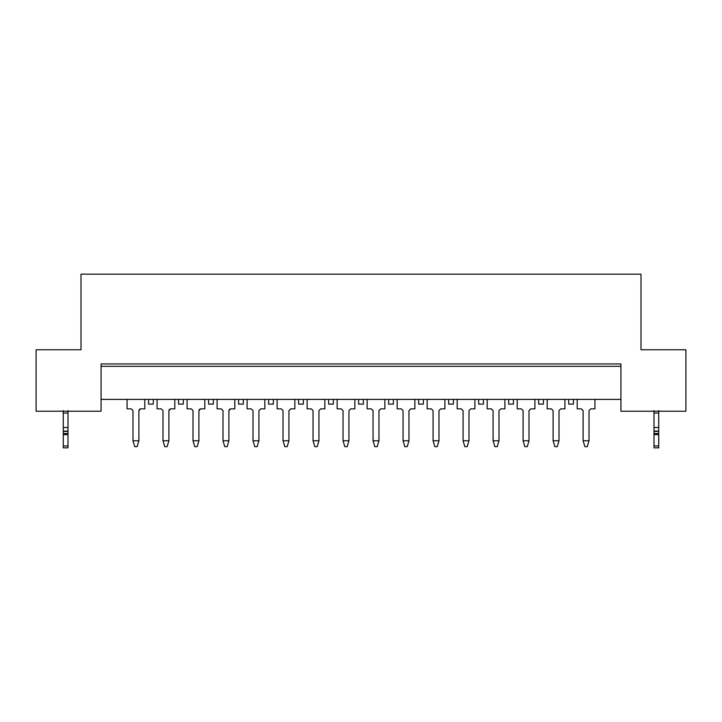 <?xml version="1.0" encoding="UTF-8"?>
<svg xmlns="http://www.w3.org/2000/svg" width="722" height="722" viewBox="0 0 722 722"><rect width="100%" height="100%" fill="white"/><g stroke="black" fill="none" stroke-linecap="round" stroke-linejoin="round"><path stroke-width="1.08" d="M101.08 363.951L101.08 411.215L101.08 363.951L620.92 363.951L101.08 363.951M101.08 366.316L620.92 366.316L101.08 366.316M620.92 363.951L620.92 411.215L685.9 411.215L685.9 349.773L641.001 349.773L641.001 274.161L80.999 274.161L80.999 349.773L36.1 349.773L36.1 411.215L101.08 411.215L36.1 411.215L36.1 349.773L80.999 349.773L80.999 274.161L641.001 274.161L641.001 349.773L685.9 349.773L685.9 411.215L620.92 411.215L620.92 363.951M140.655 408.851L144.797 408.851L140.655 408.851L139.409 409.365L140.655 408.851L138.886 410.619L139.409 409.365L140.655 408.851L138.886 410.619L138.886 440.745L138.886 410.619L140.655 408.851L139.409 409.365M620.92 399.401L101.08 399.401L620.92 399.401M653.997 447.793L653.997 410.619L653.997 413.065L658.726 413.065L658.726 447.793M658.726 410.619L658.726 413.065L658.726 410.619M653.997 427.514L658.726 427.514L658.726 413.065L653.997 413.065L653.997 431.097L658.726 431.097L658.726 427.514L653.997 427.514M653.997 431.404L658.726 431.097L653.997 431.097L653.997 433.543L658.726 433.543L658.726 431.404L653.997 431.404M658.726 434.599L658.726 433.543L653.997 433.543L653.997 434.599L658.726 434.599L653.997 434.599L653.997 445.943L658.726 445.943L658.726 434.599M658.726 447.839L658.726 445.943L653.997 445.943L653.997 447.839L658.726 447.839M573.421 399.401L573.421 404.121L573.421 399.401M568.701 404.121L568.701 399.401L568.701 404.121L573.421 404.121L568.701 404.121M543.413 399.401L543.413 404.121L543.413 399.401M538.693 404.121L538.693 399.401L538.693 404.121L543.413 404.121L538.693 404.121M513.405 399.401L513.405 404.121L513.405 399.401M508.685 404.121L508.685 399.401L508.685 404.121L513.405 404.121L508.685 404.121M483.397 399.401L483.397 404.121L483.397 399.401M478.677 404.121L478.677 399.401L478.677 404.121L483.397 404.121L478.677 404.121M453.389 399.401L453.389 404.121L453.389 399.401M448.66 404.121L448.66 399.401L448.66 404.121L453.389 404.121L448.66 404.121M423.381 399.401L423.381 404.121L423.381 399.401M418.652 404.121L418.652 399.401L418.652 404.121L423.381 404.121L418.652 404.121M393.373 399.401L393.373 404.121L393.373 399.401M388.644 404.121L388.644 399.401L388.644 404.121L393.373 404.121L388.644 404.121M363.365 399.401L363.365 404.121L363.365 399.401M358.635 404.121L358.635 399.401L358.635 404.121L363.365 404.121L358.635 404.121M333.356 399.401L333.356 404.121L333.356 399.401M328.627 404.121L328.627 399.401L328.627 404.121L333.356 404.121L328.627 404.121M303.348 399.401L303.348 404.121L303.348 399.401M298.619 404.121L298.619 399.401L298.619 404.121L303.348 404.121L298.619 404.121M273.34 399.401L273.34 404.121L273.34 399.401M268.611 404.121L268.611 399.401L268.611 404.121L273.34 404.121L268.611 404.121M243.323 399.401L243.323 404.121L243.323 399.401M238.603 404.121L238.603 399.401L238.603 404.121L243.323 404.121L238.603 404.121M213.315 399.401L213.315 404.121L213.315 399.401M208.595 404.121L208.595 399.401L208.595 404.121L213.315 404.121L208.595 404.121M183.307 399.401L183.307 404.121L183.307 399.401M178.587 404.121L178.587 399.401L178.587 404.121L183.307 404.121L178.587 404.121M153.299 399.401L153.299 404.121L153.299 399.401M148.579 404.121L148.579 399.401L148.579 404.121L153.299 404.121L148.579 404.121M590.795 408.851L589.017 410.619L590.795 408.851L589.017 410.619L590.795 408.851L589.017 410.619L590.795 408.851L594.928 408.851L594.928 399.401L594.928 408.851L590.795 408.851L589.017 410.619L589.017 440.745L589.017 410.619M583.114 410.619L581.345 408.851L583.114 410.619L581.345 408.851L583.114 410.619L581.345 408.851L583.114 410.619L583.114 440.745L589.017 440.745L587.248 446.656L584.883 446.656L583.114 440.745L583.114 410.619L581.345 408.851L577.203 408.851L577.203 399.401L577.203 408.851L581.345 408.851M587.248 446.656L589.017 440.745L583.114 440.745L584.883 446.656L587.248 446.656M560.786 408.851L559.008 410.619L560.786 408.851L559.008 410.619L560.786 408.851L559.008 410.619L560.786 408.851L564.92 408.851L564.92 399.401L564.92 408.851L560.786 408.851L559.008 410.619L559.008 440.745L559.008 410.619M553.106 410.619L551.328 408.851L553.106 410.619L551.328 408.851L553.106 410.619L551.328 408.851L553.106 410.619L553.106 440.745L559.008 440.745L557.24 446.656L554.875 446.656L553.106 440.745L553.106 410.619L551.328 408.851L547.195 408.851L547.195 399.401L547.195 408.851L551.328 408.851M557.24 446.656L559.008 440.745L553.106 440.745L554.875 446.656L557.24 446.656M530.778 408.851L529 410.619L530.778 408.851L529 410.619L530.778 408.851L529 410.619L530.778 408.851L534.912 408.851L534.912 399.401L534.912 408.851L530.778 408.851L529 410.619L529 440.745L529 410.619M523.098 410.619L521.32 408.851L523.098 410.619L521.32 408.851L523.098 410.619L521.32 408.851L523.098 410.619L523.098 440.745L529 440.745L527.231 446.656L524.867 446.656L523.098 440.745L523.098 410.619L521.32 408.851L517.187 408.851L517.187 399.401L517.187 408.851L521.32 408.851M527.231 446.656L529 440.745L523.098 440.745L524.867 446.656L527.231 446.656M500.77 408.851L498.992 410.619L500.77 408.851L498.992 410.619L500.77 408.851L498.992 410.619L500.77 408.851L504.904 408.851L504.904 399.401L504.904 408.851L500.77 408.851L498.992 410.619L498.992 440.745L498.992 410.619M493.09 410.619L491.312 408.851L493.09 410.619L491.312 408.851L493.09 410.619L491.312 408.851L493.09 410.619L493.09 440.745L498.992 440.745L497.223 446.656L494.859 446.656L493.09 440.745L493.09 410.619L491.312 408.851L487.179 408.851L487.179 399.401L487.179 408.851L491.312 408.851M497.223 446.656L498.992 440.745L493.09 440.745L494.859 446.656L497.223 446.656M470.753 408.851L468.984 410.619L470.753 408.851L468.984 410.619L470.753 408.851L468.984 410.619L470.753 408.851L474.896 408.851L474.896 399.401L474.896 408.851L470.753 408.851L468.984 410.619L468.984 440.745L468.984 410.619M463.082 410.619L461.304 408.851L463.082 410.619L461.304 408.851L463.082 410.619L461.304 408.851L463.082 410.619L463.082 440.745L468.984 440.745L467.215 446.656L464.851 446.656L463.082 440.745L463.082 410.619L461.304 408.851L457.17 408.851L457.17 399.401L457.17 408.851L461.304 408.851M467.215 446.656L468.984 440.745L463.082 440.745L464.851 446.656L467.215 446.656M440.745 408.851L438.976 410.619L440.745 408.851L438.976 410.619L440.745 408.851L438.976 410.619L440.745 408.851L444.887 408.851L444.887 399.401L444.887 408.851L440.745 408.851L438.976 410.619L438.976 440.745L438.976 410.619M433.065 410.619L431.296 408.851L433.065 410.619L431.296 408.851L433.065 410.619L431.296 408.851L433.065 410.619L433.065 440.745L438.976 440.745L437.207 446.656L434.843 446.656L433.065 440.745L433.065 410.619L431.296 408.851L427.162 408.851L427.162 399.401L427.162 408.851L431.296 408.851M437.207 446.656L438.976 440.745L433.065 440.745L434.843 446.656L437.207 446.656M410.737 408.851L408.968 410.619L410.737 408.851L408.968 410.619L410.737 408.851L408.968 410.619L410.737 408.851L414.87 408.851L414.87 399.401L414.87 408.851L410.737 408.851L408.968 410.619L408.968 440.745L408.968 410.619M403.057 410.619L401.288 408.851L403.057 410.619L401.288 408.851L403.057 410.619L401.288 408.851L403.057 410.619L403.057 440.745L408.968 440.745L407.199 446.656L404.834 446.656L403.057 440.745L403.057 410.619L401.288 408.851L397.154 408.851L397.154 399.401L397.154 408.851L401.288 408.851M407.199 446.656L408.968 440.745L403.057 440.745L404.834 446.656L407.199 446.656M380.729 408.851L378.96 410.619L380.729 408.851L378.96 410.619L380.729 408.851L378.96 410.619L380.729 408.851L384.862 408.851L384.862 399.401L384.862 408.851L380.729 408.851L378.96 410.619L378.96 440.745L378.96 410.619M373.048 410.619L371.279 408.851L373.048 410.619L371.279 408.851L373.048 410.619L371.279 408.851L373.048 410.619L373.048 440.745L378.96 440.745L377.182 446.656L374.826 446.656L373.048 440.745L373.048 410.619L371.279 408.851L367.146 408.851L367.146 399.401L367.146 408.851L371.279 408.851M377.182 446.656L378.96 440.745L373.048 440.745L374.826 446.656L377.182 446.656M350.721 408.851L348.952 410.619L350.721 408.851L348.952 410.619L350.721 408.851L348.952 410.619L350.721 408.851L354.854 408.851L354.854 399.401L354.854 408.851L350.721 408.851L348.952 410.619L348.952 440.745L348.952 410.619M343.04 410.619L341.271 408.851L343.04 410.619L341.271 408.851L343.04 410.619L341.271 408.851L343.04 410.619L343.04 440.745L348.952 440.745L347.174 446.656L344.818 446.656L343.04 440.745L343.04 410.619L341.271 408.851L337.138 408.851L337.138 399.401L337.138 408.851L341.271 408.851M347.174 446.656L348.952 440.745L343.04 440.745L344.818 446.656L347.174 446.656M320.712 408.851L318.943 410.619L320.712 408.851L318.943 410.619L320.712 408.851L318.943 410.619L320.712 408.851L324.846 408.851L324.846 399.401L324.846 408.851L320.712 408.851L318.943 410.619L318.943 440.745L318.943 410.619M313.032 410.619L311.263 408.851L313.032 410.619L311.263 408.851L313.032 410.619L311.263 408.851L313.032 410.619L313.032 440.745L318.943 440.745L317.166 446.656L314.801 446.656L313.032 440.745L313.032 410.619L311.263 408.851L307.13 408.851L307.13 399.401L307.13 408.851L311.263 408.851M317.166 446.656L318.943 440.745L313.032 440.745L314.801 446.656L317.166 446.656M290.704 408.851L288.935 410.619L290.704 408.851L288.935 410.619L290.704 408.851L288.935 410.619L290.704 408.851L294.838 408.851L294.838 399.401L294.838 408.851L290.704 408.851L288.935 410.619L288.935 440.745L288.935 410.619M283.024 410.619L281.255 408.851L283.024 410.619L281.255 408.851L283.024 410.619L281.255 408.851L283.024 410.619L283.024 440.745L288.935 440.745L287.157 446.656L284.793 446.656L283.024 440.745L283.024 410.619L281.255 408.851L277.113 408.851L277.113 399.401L277.113 408.851L281.255 408.851M287.157 446.656L288.935 440.745L283.024 440.745L284.793 446.656L287.157 446.656M260.696 408.851L258.918 410.619L260.696 408.851L258.918 410.619L260.696 408.851L258.918 410.619L260.696 408.851L264.83 408.851L264.83 399.401L264.83 408.851L260.696 408.851L258.918 410.619L258.918 440.745L258.918 410.619M253.016 410.619L251.247 408.851L253.016 410.619L251.247 408.851L253.016 410.619L251.247 408.851L253.016 410.619L253.016 440.745L258.918 440.745L257.149 446.656L254.785 446.656L253.016 440.745L253.016 410.619L251.247 408.851L247.105 408.851L247.105 399.401L247.105 408.851L251.247 408.851M257.149 446.656L258.918 440.745L253.016 440.745L254.785 446.656L257.149 446.656M230.688 408.851L234.821 408.851L230.688 408.851L229.434 409.365L230.688 408.851L228.91 410.619L229.434 409.365L230.688 408.851L228.91 410.619L228.91 440.745L228.91 410.619L230.688 408.851L229.434 409.365M217.096 408.851L217.096 399.401L217.096 408.851L221.23 408.851L223.008 410.619L223.008 440.745L228.91 440.745L227.141 446.656L224.777 446.656L223.008 440.745L223.008 410.619L221.23 408.851L217.096 408.851M234.821 408.851L234.821 399.401L234.821 408.851M227.141 446.656L228.91 440.745L223.008 440.745L224.777 446.656L227.141 446.656M200.68 408.851L204.813 408.851L200.68 408.851L199.425 409.365L200.68 408.851L198.902 410.619L199.425 409.365L200.68 408.851L198.902 410.619L198.902 440.745L198.902 410.619L200.68 408.851L199.425 409.365M187.088 408.851L187.088 399.401L187.088 408.851L191.222 408.851L193 410.619L193 440.745L198.902 440.745L197.133 446.656L194.769 446.656L193 440.745L193 410.619L191.222 408.851L187.088 408.851M204.813 408.851L204.813 399.401L204.813 408.851M197.133 446.656L198.902 440.745L193 440.745L194.769 446.656L197.133 446.656M170.672 408.851L174.805 408.851L170.672 408.851L169.417 409.365L170.672 408.851L168.894 410.619L169.417 409.365L170.672 408.851L168.894 410.619L168.894 440.745L168.894 410.619L170.672 408.851L169.417 409.365M157.08 408.851L157.08 399.401L157.08 408.851L161.214 408.851L162.992 410.619L162.992 440.745L168.894 440.745L167.125 446.656L164.76 446.656L162.992 440.745L162.992 410.619L161.214 408.851L157.08 408.851M174.805 408.851L174.805 399.401L174.805 408.851M167.125 446.656L168.894 440.745L162.992 440.745L164.76 446.656L167.125 446.656M127.072 408.851L127.072 399.401L127.072 408.851L131.205 408.851L132.983 410.619L132.983 440.745L138.886 440.745L137.117 446.656L134.752 446.656L132.983 440.745L132.983 410.619L131.205 408.851L127.072 408.851M144.797 408.851L144.797 399.401L144.797 408.851M137.117 446.656L138.886 440.745L132.983 440.745L134.752 446.656L137.117 446.656M63.274 447.793L63.274 410.619L63.274 413.065L68.003 413.065L68.003 447.793M68.003 410.619L68.003 413.065L68.003 410.619M63.274 427.514L68.003 427.514L68.003 413.065L63.274 413.065L63.274 431.097L68.003 431.097L68.003 427.514L63.274 427.514M63.274 431.404L68.003 431.097L63.274 431.097L63.274 433.543L68.003 433.543L68.003 431.404L63.274 431.404M68.003 434.599L68.003 433.543L63.274 433.543L63.274 434.599L68.003 434.599L63.274 434.599L63.274 445.943L68.003 445.943L68.003 434.599M68.003 447.839L68.003 445.943L63.274 445.943L63.274 447.839L68.003 447.839"/></g></svg>
